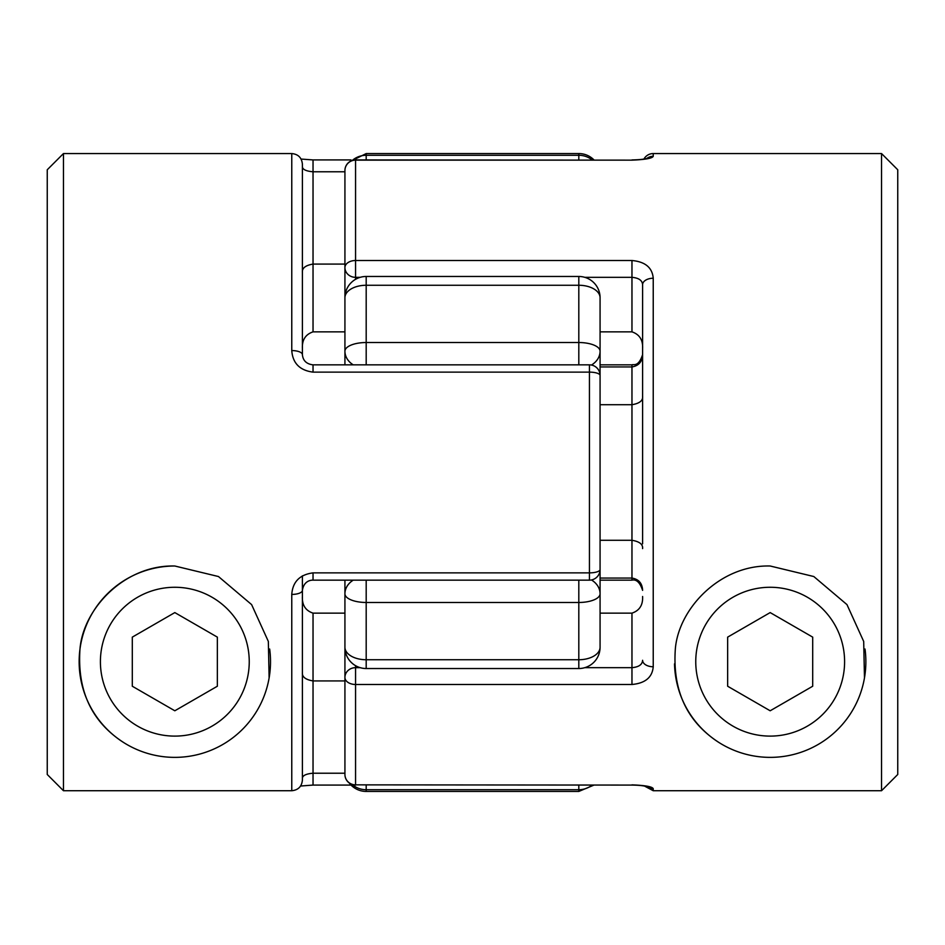 <?xml version="1.0" encoding="UTF-8"?>
<svg xmlns="http://www.w3.org/2000/svg" width="945" height="945" viewBox="0 0 945 945"><rect width="100%" height="100%" fill="white"/><g stroke="black" fill="none" stroke-linecap="round" stroke-linejoin="round"><path stroke-width="1.42" d="M600.075 600.075L600.075 557.715L600.075 600.075M600.075 387.285L600.075 297.734A21.262 21.262 0 0 0 578.812 276.472L578.812 285.26A21.262 12.486 -0 0 1 600.075 297.734L600.075 366.719M592.102 159.918A21.262 21.144 180 0 0 578.812 155.275L366.188 155.275L366.188 153.562L578.812 153.562A21.262 21.262 0 0 1 593.98 159.918M344.925 364.853L344.925 297.734A21.262 12.486 0 0 1 366.188 285.26L366.188 276.472L578.812 276.472M344.925 580.147L344.925 647.266A21.262 12.486 0 0 0 366.188 659.74L578.812 659.74L578.812 602.473A21.262 8.67 0 0 0 600.075 593.814L600.075 647.266A21.262 21.262 0 0 1 578.812 668.528L578.812 659.74A21.262 12.486 0 0 0 600.075 647.266L600.075 578.281L600.075 613.14L631.969 613.14C639.493 610.6 643.037 605.048 642.6 596.484M366.188 791.437L578.812 791.437L578.812 789.725L366.188 789.725L366.188 791.437A21.262 21.262 0 0 1 349.213 782.98M600.075 578.281L600.075 613.14M344.925 316.256L344.925 176.431M353.253 580.147A21.262 17.211 -0 0 0 344.925 593.814A21.262 8.67 0 0 0 366.188 602.473L366.188 668.528L578.812 668.528M591.44 579.958A21.262 17.211 0 0 1 600.075 593.814M366.188 364.853L366.188 342.527L578.812 342.527L578.812 285.26L366.188 285.26L366.188 342.527A21.262 8.67 -0 0 0 344.925 351.186A21.262 17.211 0 0 0 353.253 364.853M591.44 365.042A21.262 17.211 -0 0 0 600.075 351.186A21.262 8.67 0 0 0 578.812 342.527L578.812 364.853M864.474 677.908L863.695 641.442L846.968 604.611L813.81 576.533L770.175 566.008C720.078 564.649 678.557 608.58 675.332 649.002C672.45 690.523 686.885 721.626 718.625 742.286M643.923 159.055A10.631 10.631 0 0 1 653.231 153.562L653.231 156.303C652.322 158.335 645.234 159.622 631.969 160.142L355.556 160.142L355.556 260.513L631.969 260.513L631.969 277.334L584.79 277.334M600.075 578.057L631.969 578.057L631.969 580.147L600.075 580.147M631.969 785.082L355.556 784.858L631.969 785.082C638.702 785.153 643.935 785.72 647.656 786.783L646.427 786.051M644.419 786.027L653.231 790.729L881.543 790.729L881.543 153.562L653.231 153.562M642.6 543.812L642.6 284.717A10.631 6.473 0 0 1 653.231 278.243C652.31 267.636 645.222 261.73 631.969 260.513M584.79 667.666L631.969 667.666L631.969 684.487C645.234 683.27 652.322 677.352 653.231 666.757A10.631 6.473 0 0 1 642.6 660.283C642.305 664.618 638.761 667.076 631.969 667.666L631.969 613.14M646.758 786.512A10.631 10.537 180 0 0 653.231 788.697C652.31 786.653 645.222 785.378 631.969 784.858M631.969 331.86C639.493 334.4 643.037 339.952 642.6 348.516L642.6 284.717C642.293 280.382 638.749 277.924 631.969 277.334L631.969 331.86L600.075 331.86M881.543 153.562L897.75 169.769L897.75 774.487L881.543 790.729L897.75 774.487M366.188 276.472A21.262 21.262 0 0 0 344.925 297.734L344.925 170.549A10.631 10.407 0 0 1 355.556 160.142L355.556 159.918A10.631 10.631 0 0 0 344.925 170.549M631.969 684.487L355.556 684.487L355.556 784.858A10.631 10.407 180 0 1 344.925 774.451L344.925 628.744M355.556 665.67L355.556 667.666A10.631 9.757 180 0 0 344.925 677.423L344.925 688.728M600.075 404.72L631.969 404.72C639.493 403.444 643.037 400.668 642.6 396.392M600.075 540.28L631.969 540.28C639.493 541.556 643.037 544.332 642.6 548.608M360.21 667.666L355.556 667.666L355.556 684.487A10.631 7.064 180 0 1 344.925 677.423M360.21 277.334L355.556 277.334L355.556 260.513A10.631 7.064 -0 0 0 344.925 267.577A10.631 9.757 0 0 0 355.556 277.334L355.556 279.33M631.969 364.864C633.327 363.896 638.371 367.593 642.6 354.635C642.293 361.675 638.749 365.786 631.969 366.943L631.969 578.057C638.761 579.226 642.305 583.337 642.6 590.365C640.025 582.569 636.481 579.155 631.969 580.135M646.758 158.488A10.631 10.537 0 0 1 653.231 156.303M269.124 677.908L268.345 641.442L251.618 604.611L218.46 576.533L174.825 566.008C124.728 564.649 83.207 608.58 79.982 649.002C77.1 690.523 91.535 721.626 123.275 742.286M600.075 569.516A10.631 10.631 0 0 1 589.444 580.147L589.444 372.129L313.031 372.129L313.031 364.853L589.444 364.853A10.631 10.631 0 0 1 600.075 375.484L600.075 569.516A10.631 3.343 180 0 1 589.444 572.871L313.031 572.871C299.766 574.619 292.678 581.801 291.769 594.429A10.631 4.063 180 0 0 302.4 590.365L302.4 780.074C301.774 786.535 298.23 790.079 291.769 790.729L63.457 790.729L63.457 153.562L291.769 153.562C298.23 154.189 301.774 157.732 302.4 164.194L302.4 354.635A10.631 4.063 180 0 0 291.769 350.571C292.69 363.199 299.778 370.393 313.031 372.129M344.925 171.777L313.031 171.777L313.031 159.918L351.02 159.918M302.4 575.824L302.4 780.074M63.457 153.562L47.25 169.769L47.25 774.487L63.457 790.729L47.25 774.487M344.925 264.08L313.031 264.08C305.507 265.344 301.963 268.12 302.4 272.408M344.925 331.86L313.031 331.86C305.507 334.4 301.963 339.952 302.4 348.516M344.925 613.14L313.031 613.14C305.507 610.6 301.963 605.048 302.4 596.484M344.925 680.92L313.031 680.92C305.507 679.656 301.963 676.88 302.4 672.592M313.031 331.86L313.031 171.777C306.239 171.199 302.695 169.557 302.4 166.852M600.075 375.484A10.631 3.343 180 0 0 589.444 372.129L589.444 364.853M313.031 613.14L313.031 773.223C306.251 773.801 302.707 775.443 302.4 778.148M865.018 649.026A95.681 95.681 0 0 1 770.175 757.37A95.681 95.681 0 0 1 674.517 663.839A95.681 95.681 0 0 0 770.175 757.37M770.175 710.782L812.7 686.235L812.7 637.131L770.175 612.584L727.65 637.131L727.65 686.235L770.175 710.782M174.825 757.37A95.681 95.681 0 0 1 79.144 661.689A95.681 95.681 0 0 1 174.825 566.008A95.681 95.681 0 0 0 79.144 661.689A95.681 95.681 0 0 0 174.825 757.37A95.681 95.681 0 0 0 269.668 649.026M174.825 710.782L132.3 686.235L132.3 637.131L174.825 612.584L217.35 637.131L217.35 686.235L174.825 710.782M578.812 159.918L578.812 153.562M578.812 580.147L578.812 602.473L366.188 602.473L366.188 580.147M352.261 784.551A21.262 21.144 -0 0 0 366.188 789.725L366.188 785.082M578.812 785.082L578.812 789.725A21.262 21.144 0 0 0 592.102 785.082M366.188 159.918L366.188 155.275A21.262 21.144 180 0 0 352.261 160.449M653.231 278.243L653.231 666.757M653.231 788.697L653.231 790.729M600.075 364.853L631.969 364.853L631.969 366.943L600.075 366.943M355.556 159.918L631.969 160.142M291.769 790.729L291.769 594.429M291.769 350.571L291.769 153.562M300.581 786.027L313.031 785.071L313.031 773.223L344.925 773.223M589.444 580.147L313.031 580.147L313.031 572.871M770.175 736.108A74.419 74.419 0 0 0 844.594 661.689A74.419 74.419 0 0 0 770.175 587.27A74.419 74.419 0 0 0 695.756 661.689A74.419 74.419 0 0 0 770.175 736.108M174.825 587.27A74.419 74.419 0 0 1 249.244 661.689A74.419 74.419 0 0 1 174.825 736.108A74.419 74.419 0 0 1 100.406 661.689A74.419 74.419 0 0 1 174.825 587.27M578.812 791.437L593.98 785.082M344.925 647.266A21.262 21.262 0 0 0 366.188 668.528M366.188 153.562L349.213 162.02M344.925 774.451A10.631 10.631 0 0 0 355.556 785.082M631.969 159.929C639.222 159.811 644.455 159.232 647.668 158.217L646.427 158.949M301.077 159.055L313.031 159.929M313.031 364.864C306.499 364.038 302.955 360.636 302.4 354.635M313.031 580.135C309.83 580.076 303.747 581.553 302.4 590.365M313.031 785.082L351.02 785.082"/></g></svg>
